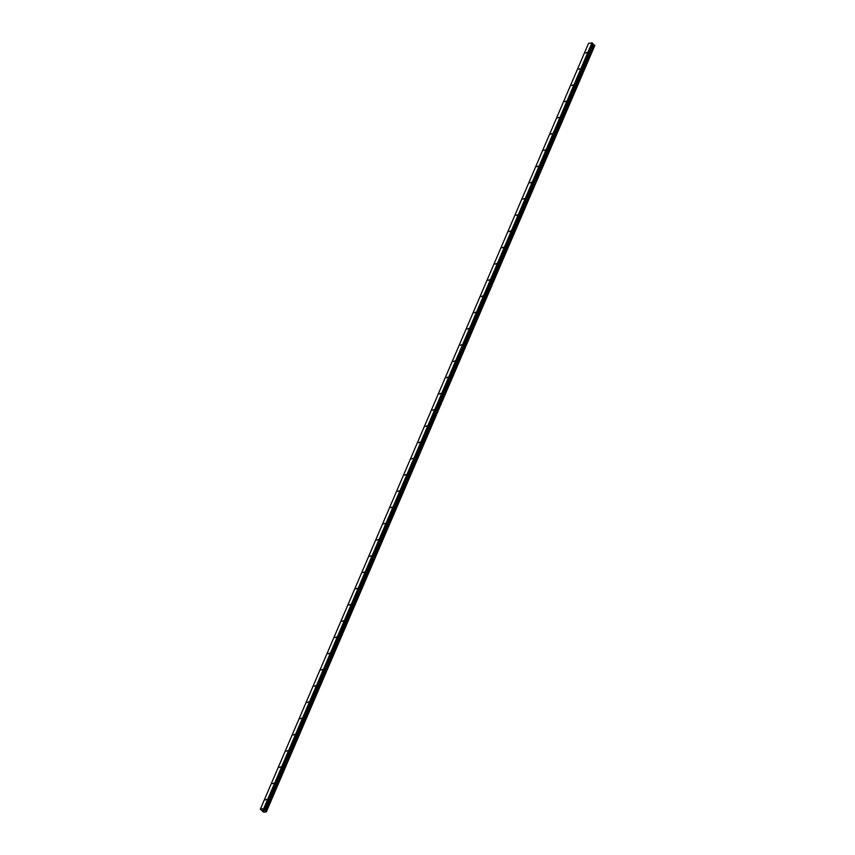 <?xml version="1.0" encoding="UTF-8"?>
<svg xmlns="http://www.w3.org/2000/svg" width="855" height="855" viewBox="0 0 855 855"><rect width="100%" height="100%" fill="white"/><g stroke="black" fill="none" stroke-linecap="round" stroke-linejoin="round"><path stroke-width="1.28" d="M586.787 52.422L585.664 53.063L586.787 52.422M579.829 68.656L578.707 69.298L579.829 68.656M572.871 84.901L571.749 85.543L572.871 84.901M565.903 101.136L564.781 101.777L565.903 101.136M558.946 117.37L557.823 118.011L558.946 117.37M551.988 133.604L550.866 134.246L551.988 133.604M545.03 149.849L543.908 150.491L545.03 149.849M538.073 166.084L536.951 166.725L538.073 166.084M531.115 182.318L529.993 182.959L531.115 182.318M524.147 198.552L523.036 199.194L524.147 198.552M517.19 214.797L516.067 215.439L517.19 214.797M510.232 231.032L509.11 231.673L510.232 231.032M503.274 247.266L502.152 247.907L503.274 247.266M496.317 263.5L495.195 264.152L496.317 263.5M489.359 279.745L488.237 280.387L489.359 279.745M482.402 295.98L481.28 296.621L482.402 295.98M475.433 312.214L474.322 312.855L475.433 312.214M468.476 328.448L467.354 329.1L468.476 328.448M461.518 344.693L460.396 345.335L461.518 344.693M454.561 360.928L453.439 361.569L454.561 360.928M447.603 377.162L446.481 377.803L447.603 377.162M440.646 393.396L439.523 394.048L440.646 393.396M433.677 409.641L432.566 410.282L433.677 409.641M426.72 425.876L425.598 426.517L426.72 425.876M419.762 442.11L418.64 442.751L419.762 442.11M412.805 458.344L411.683 458.996L412.805 458.344M405.847 474.589L404.725 475.23L405.847 474.589M398.89 490.823L397.767 491.465L398.89 490.823M391.932 507.058L390.81 507.699L391.932 507.058M384.964 523.292L383.852 523.944L384.964 523.292M378.006 539.537L376.884 540.178L378.006 539.537M371.049 555.771L369.926 556.413L371.049 555.771M364.091 572.006L362.969 572.647L364.091 572.006M357.134 588.251L356.011 588.892L357.134 588.251M350.176 604.485L349.054 605.126L350.176 604.485M343.208 620.719L342.096 621.361L343.208 620.719M336.25 636.954L335.128 637.595L336.25 636.954M329.293 653.199L328.17 653.84L329.293 653.199M322.335 669.433L321.213 670.074L322.335 669.433M315.377 685.667L314.255 686.308L315.377 685.667M308.42 701.902L307.298 702.543L308.42 701.902M301.462 718.147L300.34 718.788L301.462 718.147M294.494 734.381L293.383 735.022L294.494 734.381M287.537 750.615L286.414 751.256L287.537 750.615M280.579 766.85L279.457 767.491L280.579 766.85M273.621 783.095L272.499 783.736L273.621 783.095M266.664 799.329L265.542 799.97L266.664 799.329M263.393 810.134L264.419 810.668M262.624 810.262L263.511 810.786M260.326 809.204L263.746 808.595L264.548 809.984L592.793 44.139L592.312 42.868L588.561 43.349L260.326 809.204L262.624 811.139M266.375 811.801L263.821 812.25L262.528 811.352M594.62 45.946L266.332 811.513L594.663 45.475M264.548 809.984L266.45 811.406L594.695 45.561M266.471 811.181L594.717 45.368L592.793 44.139M266.386 811.769L594.578 45.817M265.221 810.551L593.456 44.706M265.071 810.465L593.317 44.62M264.067 808.712L592.312 42.868M263.746 808.595L591.991 42.75M266.461 811.224L594.685 45.507M266.439 811.139L594.685 45.294M266.29 810.978L594.535 45.133M266.151 810.914L594.385 45.069M266.087 810.903L594.332 45.059M265.969 810.861L594.214 45.016M265.926 810.829L594.172 44.984M265.798 810.786L594.033 44.93M264.986 810.433L593.22 44.588M264.89 810.38L593.135 44.535M264.58 810.048L592.814 44.204M264.655 809.407L592.9 43.552M264.59 809.247L592.825 43.391M266.471 811.213L594.717 45.368"/></g></svg>
